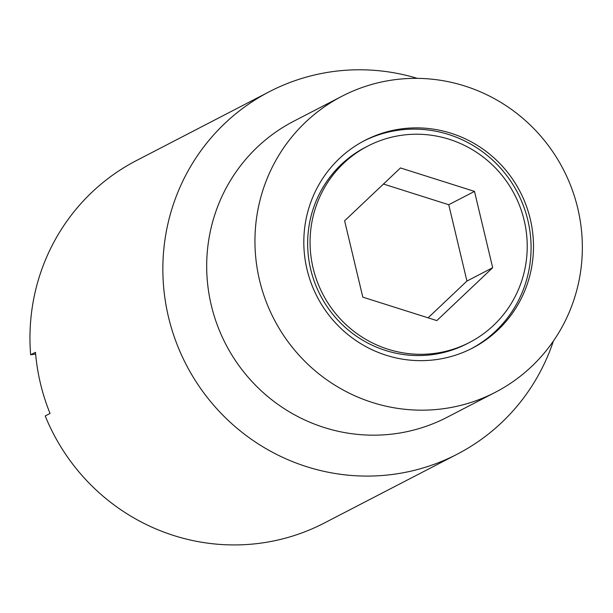 <?xml version="1.0" encoding="UTF-8"?>
<svg xmlns="http://www.w3.org/2000/svg" width="613" height="613" viewBox="0 0 613 613"><rect width="100%" height="100%" fill="white"/><g stroke="black" fill="none" stroke-linecap="round" stroke-linejoin="round"><path stroke-width="0.92" d="M35.623 354.03L30.65 354.804L35.477 352.306A204.137 199.447 62.6 0 0 50.044 413.446L45.216 415.951A204.137 199.447 62.6 0 0 277.651 540.084A204.137 199.447 62.6 0 0 324.3 523.035L457.198 454.195A204.137 199.447 62.6 0 0 553.386 341.066M417.307 78.364A204.137 199.447 62.6 0 0 316.063 74.633A204.137 199.447 62.6 0 0 269.406 91.674L136.515 160.522A204.137 199.447 62.6 0 0 30.65 354.804M269.406 91.674A204.137 199.447 62.6 0 0 175.893 341.403A204.137 199.447 62.6 0 0 410.549 471.236A204.137 199.447 62.6 0 0 457.198 454.195M341.97 96.241L293.704 121.244A166.713 162.882 62.6 0 0 217.331 325.181A166.713 162.882 62.6 0 0 408.963 431.215A166.713 162.882 62.6 0 0 447.061 417.3L495.327 392.297A166.713 162.882 62.6 0 0 571.699 188.352A166.713 162.882 62.6 0 0 380.068 82.318A166.713 162.882 62.6 0 0 341.97 96.241A166.713 162.882 62.6 0 0 265.598 300.178A166.713 162.882 62.6 0 0 457.229 406.212A166.713 162.882 62.6 0 0 495.327 392.297M393.063 136.852A110.57 108.034 62.6 0 0 367.792 146.086A110.57 108.034 62.6 0 0 317.136 281.352A110.57 108.034 62.6 0 0 444.241 351.678A110.57 108.034 62.6 0 0 469.512 342.452A110.57 108.034 62.6 0 0 520.161 207.179A110.57 108.034 62.6 0 0 393.063 136.852M367.792 146.086L365.379 147.335A110.57 108.034 62.6 0 0 314.722 282.601A110.57 108.034 62.6 0 0 441.827 352.927A110.57 108.034 62.6 0 0 467.098 343.701L469.512 342.452M445.712 357.877A116.953 114.271 -117.4 0 1 311.281 283.49A116.953 114.271 -117.4 0 1 364.858 140.423A116.953 114.271 -117.4 0 1 391.584 130.653A116.953 114.271 -117.4 0 1 526.015 205.041A116.953 114.271 -117.4 0 1 472.447 348.115A116.953 114.271 -117.4 0 1 445.712 357.877M471.236 348.728A116.953 114.271 62.6 0 0 523.364 205.639A116.953 114.271 62.6 0 0 389.171 131.902A116.953 114.271 62.6 0 0 363.655 141.051M428.096 317.825L466.937 281.06L448.754 204.727L383.454 184.038M344.621 220.81L400.465 167.939L474.493 191.394L492.676 267.72L436.831 320.599L362.804 297.144L344.621 220.81M466.937 281.06L492.676 267.72M448.754 204.727L474.493 191.394"/></g></svg>

